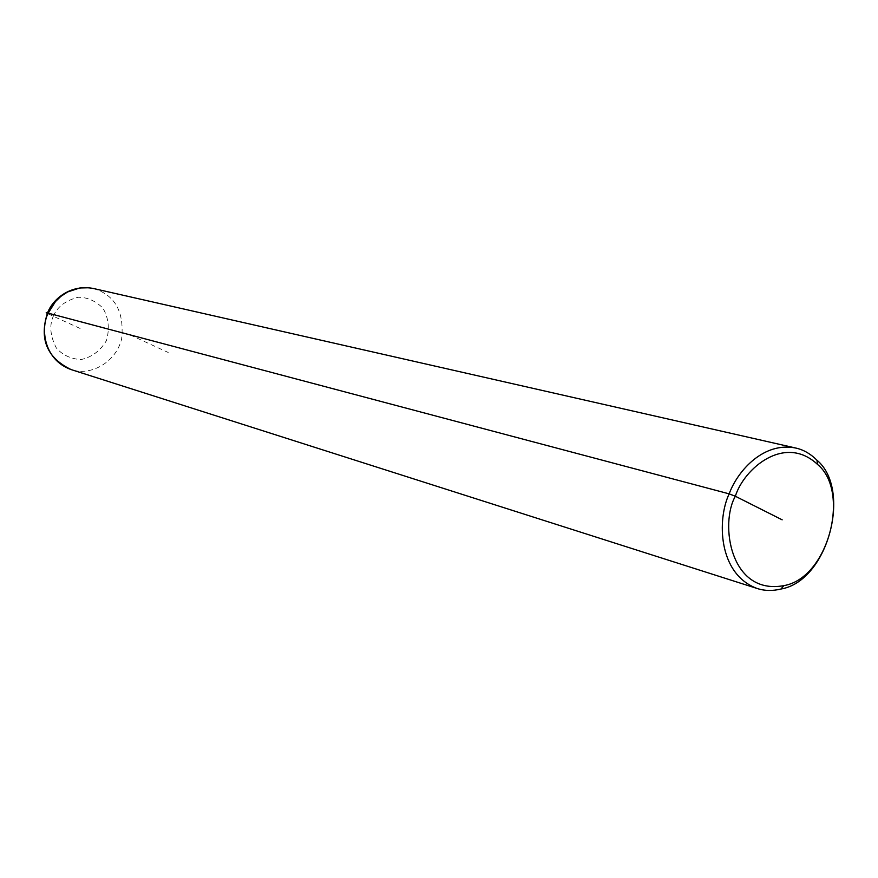 <?xml version="1.0" encoding="UTF-8"?>
<svg xmlns="http://www.w3.org/2000/svg" width="878" height="878" viewBox="0 0 878 878"><rect width="100%" height="100%" fill="white"/><g stroke="black" fill="none" stroke-linecap="round" stroke-linejoin="round"><path stroke-width="0.66" stroke-dasharray="4.39 3.29" d="M129.988 334.858L168.203 352.473M48.784 314.17L47.324 313.479M80.107 328.46L53.295 316.234C48.114 313.819 46.413 312.798 48.191 313.15M53.295 316.234C57.202 306.905 65.455 300.583 78.032 297.28C87.054 297.159 95.329 300.748 102.858 308.046C108.554 317.781 109.772 328.602 106.512 340.499C100.18 351.013 91.586 357.379 80.754 359.607C70.427 358.773 62.261 354.877 56.28 347.886C50.2 336.033 49.201 325.486 53.295 316.234M93.661 288.555C115.128 295.118 124.446 311.909 121.625 338.952C115.742 363.075 89.721 376.421 71.052 369.561"/><path stroke-width="1.32" d="M48.191 313.15L55.479 301.549L60.933 296.314L67.639 291.935L79.832 287.962L88.963 287.764L93.661 288.555C70.811 283.879 52.504 299.113 47.445 313.194C39.126 339.073 46.995 357.862 71.052 369.561C43.099 359.442 40.629 327.648 48.191 313.15L729.157 493.853C737.794 470.356 764.134 441.228 796.192 448.131C803.732 449.887 810.646 453.904 816.913 460.16C851.967 489.222 828.404 580.984 780.937 589.039C772.41 591.103 764.442 590.894 757.023 588.447C718.039 574.003 716.975 519.458 729.157 493.853L735.347 496.246C743.831 468.786 784.592 433.469 817.659 464.539C850.606 491.79 828.437 578.13 783.856 585.637C730.2 595.558 719.609 523.76 735.347 496.246L782.166 519.831L735.347 496.246M47.324 313.479L46.216 312.634M93.661 288.555L796.192 448.131M71.052 369.561L757.023 588.447M816.913 460.16L817.659 464.539M780.937 589.039L783.856 585.637"/></g></svg>
